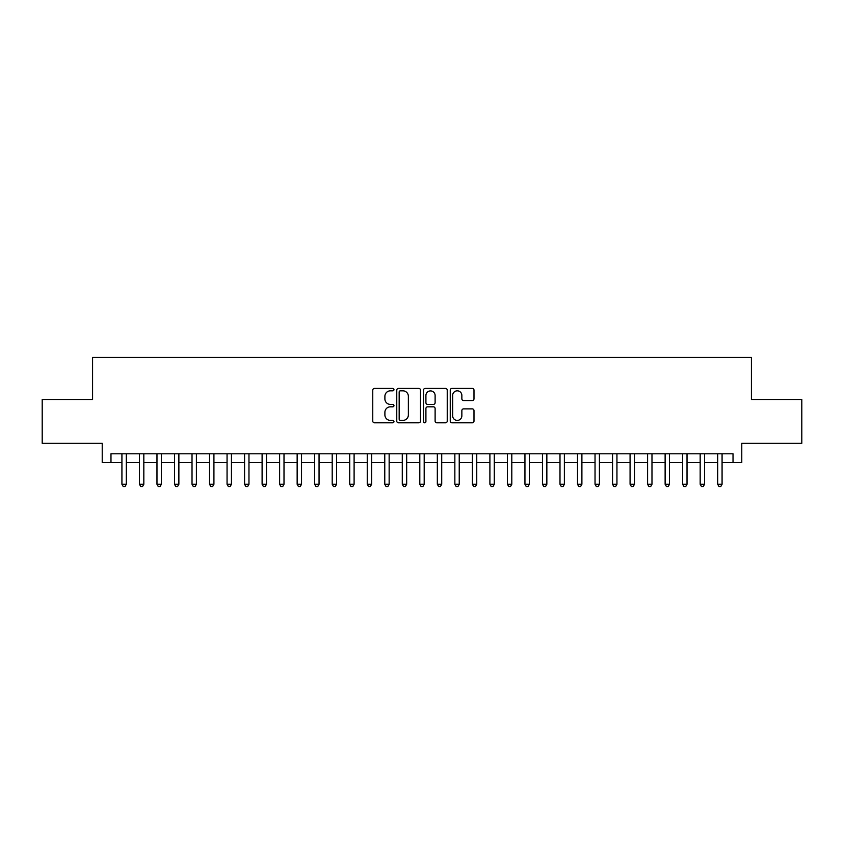 <?xml version="1.0" encoding="UTF-8"?>
<svg xmlns="http://www.w3.org/2000/svg" width="844" height="844" viewBox="0 0 844 844"><rect width="100%" height="100%" fill="white"/><g stroke="black" fill="none" stroke-linecap="round" stroke-linejoin="round"><path stroke-width="1.27" d="M393.969 389.622A1.203 1.203 0 0 0 392.766 388.419L374.483 388.419A1.72 1.72 0 0 0 372.763 390.139L372.763 421.093A1.72 1.72 0 0 0 374.483 422.812L392.766 422.812A1.203 1.203 0 0 0 393.969 421.61A1.203 1.203 0 0 0 392.766 420.407L390.392 420.407A5.507 5.507 0 0 1 384.896 414.9L384.896 412.326A5.507 5.507 0 0 1 390.392 406.819L392.766 406.819A1.203 1.203 0 0 0 393.969 405.616A1.203 1.203 0 0 0 392.766 404.413L390.392 404.413A5.507 5.507 0 0 1 384.896 398.906L384.896 396.332A5.507 5.507 0 0 1 390.392 390.825L392.766 390.825A1.203 1.203 0 0 0 393.969 389.622M472.271 400.541A1.72 1.72 0 0 0 473.99 398.822L473.99 390.139A1.72 1.72 0 0 0 472.271 388.419L451.973 388.419A1.72 1.72 0 0 0 450.253 390.139L450.253 421.093A1.72 1.72 0 0 0 451.973 422.812L472.271 422.812A1.72 1.72 0 0 0 473.99 421.093L473.99 410.606A1.72 1.72 0 0 0 472.271 408.886L463.578 408.886A1.72 1.72 0 0 0 461.858 410.606L461.858 415.807A4.6 4.6 0 0 1 457.258 420.407A4.6 4.6 0 0 1 452.658 415.807L452.658 395.425A4.6 4.6 0 0 1 457.258 390.825A4.6 4.6 0 0 1 461.858 395.425L461.858 398.822A1.72 1.72 0 0 0 463.578 400.541L472.271 400.541M110.975 462.565L110.975 453.808L733.025 453.808L733.025 462.565L741.781 462.565L741.781 443.29L801.8 443.29L801.8 399.486L751.424 399.486L751.424 357.434L92.576 357.434L92.576 399.486L42.2 399.486L42.2 443.29L102.219 443.29L102.219 462.565L121.926 462.565M420.491 390.139A1.72 1.72 0 0 0 418.772 388.419L398.484 388.419A1.72 1.72 0 0 0 396.764 390.139L396.764 421.093A1.72 1.72 0 0 0 398.484 422.812L418.772 422.812A1.72 1.72 0 0 0 420.491 421.093L420.491 390.139M425.228 388.419L445.516 388.419A1.72 1.72 0 0 1 447.236 390.139L447.236 421.093A1.72 1.72 0 0 1 445.516 422.812L436.833 422.812A1.72 1.72 0 0 1 435.114 421.093L435.114 408.538A1.72 1.72 0 0 0 433.394 406.819L427.634 406.819A1.72 1.72 0 0 0 425.914 408.538L425.914 421.61A1.203 1.203 0 0 1 424.711 422.812A1.203 1.203 0 0 1 423.509 421.61L423.509 390.139A1.72 1.72 0 0 1 425.228 388.419M126.305 462.565L139.45 462.565M143.828 462.565L156.973 462.565M161.352 462.565L174.497 462.565M178.875 462.565L192.021 462.565M196.399 462.565L209.544 462.565M213.922 462.565L227.057 462.565M231.446 462.565L244.581 462.565M248.969 462.565L262.104 462.565M266.493 462.565L279.628 462.565M284.006 462.565L297.151 462.565M301.53 462.565L314.675 462.565M319.053 462.565L332.198 462.565M336.577 462.565L349.722 462.565M354.1 462.565L367.245 462.565M371.624 462.565L384.769 462.565M389.147 462.565L402.282 462.565M406.671 462.565L419.806 462.565M424.194 462.565L437.329 462.565M441.718 462.565L454.853 462.565M459.231 462.565L472.376 462.565M476.754 462.565L489.9 462.565M494.278 462.565L507.423 462.565M511.802 462.565L524.947 462.565M529.325 462.565L542.47 462.565M546.849 462.565L559.994 462.565M564.372 462.565L577.507 462.565M581.896 462.565L595.031 462.565M599.419 462.565L612.554 462.565M616.943 462.565L630.078 462.565M634.456 462.565L647.601 462.565M651.979 462.565L665.125 462.565M669.503 462.565L682.648 462.565M687.027 462.565L700.172 462.565M704.55 462.565L717.695 462.565M722.074 462.565L733.025 462.565M400.373 390.825A1.203 1.203 0 0 0 399.17 392.027L399.17 419.204A1.203 1.203 0 0 0 400.373 420.407L402.862 420.407A5.507 5.507 0 0 0 408.369 414.9L408.369 396.332A5.507 5.507 0 0 0 402.862 390.825L400.373 390.825M435.114 395.509A4.6 4.6 0 0 0 430.514 390.909A4.6 4.6 0 0 0 425.914 395.509L425.914 402.693A1.72 1.72 0 0 0 427.634 404.413L433.394 404.413A1.72 1.72 0 0 0 435.114 402.693L435.114 395.509M126.305 453.808L126.305 484.287L121.926 484.287L121.926 453.808M126.305 484.287L124.996 486.566L123.245 486.566L121.926 484.287M143.828 453.808L143.828 484.287L139.45 484.287L139.45 453.808M143.828 484.287L142.52 486.566L140.769 486.566L139.45 484.287M161.352 453.808L161.352 484.287L156.973 484.287L156.973 453.808M161.352 484.287L160.043 486.566L158.282 486.566L156.973 484.287M178.875 453.808L178.875 484.287L174.497 484.287L174.497 453.808M178.875 484.287L177.556 486.566L175.805 486.566L174.497 484.287M196.399 453.808L196.399 484.287L192.021 484.287L192.021 453.808M196.399 484.287L195.08 486.566L193.329 486.566L192.021 484.287M213.922 453.808L213.922 484.287L209.544 484.287L209.544 453.808M213.922 484.287L212.604 486.566L210.852 486.566L209.544 484.287M231.446 453.808L231.446 484.287L227.057 484.287L227.057 453.808M231.446 484.287L230.127 486.566L228.376 486.566L227.057 484.287M248.969 453.808L248.969 484.287L244.581 484.287L244.581 453.808M248.969 484.287L247.651 486.566L245.899 486.566L244.581 484.287M266.493 453.808L266.493 484.287L262.104 484.287L262.104 453.808M266.493 484.287L265.174 486.566L263.423 486.566L262.104 484.287M284.006 453.808L284.006 484.287L279.628 484.287L279.628 453.808M284.006 484.287L282.698 486.566L280.947 486.566L279.628 484.287M301.53 453.808L301.53 484.287L297.151 484.287L297.151 453.808M301.53 484.287L300.221 486.566L298.47 486.566L297.151 484.287M319.053 453.808L319.053 484.287L314.675 484.287L314.675 453.808M319.053 484.287L317.745 486.566L315.994 486.566L314.675 484.287M336.577 453.808L336.577 484.287L332.198 484.287L332.198 453.808M336.577 484.287L335.268 486.566L333.507 486.566L332.198 484.287M354.1 453.808L354.1 484.287L349.722 484.287L349.722 453.808M354.1 484.287L352.781 486.566L351.03 486.566L349.722 484.287M371.624 453.808L371.624 484.287L367.245 484.287L367.245 453.808M371.624 484.287L370.305 486.566L368.554 486.566L367.245 484.287M389.147 453.808L389.147 484.287L384.769 484.287L384.769 453.808M389.147 484.287L387.829 486.566L386.077 486.566L384.769 484.287M406.671 453.808L406.671 484.287L402.282 484.287L402.282 453.808M406.671 484.287L405.352 486.566L403.601 486.566L402.282 484.287M424.194 453.808L424.194 484.287L419.806 484.287L419.806 453.808M424.194 484.287L422.876 486.566L421.124 486.566L419.806 484.287M441.718 453.808L441.718 484.287L437.329 484.287L437.329 453.808M441.718 484.287L440.399 486.566L438.648 486.566L437.329 484.287M459.231 453.808L459.231 484.287L454.853 484.287L454.853 453.808M459.231 484.287L457.923 486.566L456.171 486.566L454.853 484.287M476.754 453.808L476.754 484.287L472.376 484.287L472.376 453.808M476.754 484.287L475.446 486.566L473.695 486.566L472.376 484.287M494.278 453.808L494.278 484.287L489.9 484.287L489.9 453.808M494.278 484.287L492.97 486.566L491.219 486.566L489.9 484.287M511.802 453.808L511.802 484.287L507.423 484.287L507.423 453.808M511.802 484.287L510.493 486.566L508.732 486.566L507.423 484.287M529.325 453.808L529.325 484.287L524.947 484.287L524.947 453.808M529.325 484.287L528.006 486.566L526.255 486.566L524.947 484.287M546.849 453.808L546.849 484.287L542.47 484.287L542.47 453.808M546.849 484.287L545.53 486.566L543.779 486.566L542.47 484.287M564.372 453.808L564.372 484.287L559.994 484.287L559.994 453.808M564.372 484.287L563.053 486.566L561.302 486.566L559.994 484.287M581.896 453.808L581.896 484.287L577.507 484.287L577.507 453.808M581.896 484.287L580.577 486.566L578.826 486.566L577.507 484.287M599.419 453.808L599.419 484.287L595.031 484.287L595.031 453.808M599.419 484.287L598.101 486.566L596.349 486.566L595.031 484.287M616.943 453.808L616.943 484.287L612.554 484.287L612.554 453.808M616.943 484.287L615.624 486.566L613.873 486.566L612.554 484.287M634.456 453.808L634.456 484.287L630.078 484.287L630.078 453.808M634.456 484.287L633.148 486.566L631.396 486.566L630.078 484.287M651.979 453.808L651.979 484.287L647.601 484.287L647.601 453.808M651.979 484.287L650.671 486.566L648.92 486.566L647.601 484.287M669.503 453.808L669.503 484.287L665.125 484.287L665.125 453.808M669.503 484.287L668.195 486.566L666.443 486.566L665.125 484.287M687.027 453.808L687.027 484.287L682.648 484.287L682.648 453.808M687.027 484.287L685.718 486.566L683.956 486.566L682.648 484.287M704.55 453.808L704.55 484.287L700.172 484.287L700.172 453.808M704.55 484.287L703.231 486.566L701.48 486.566L700.172 484.287M722.074 453.808L722.074 484.287L717.695 484.287L717.695 453.808M722.074 484.287L720.755 486.566L719.004 486.566L717.695 484.287"/></g></svg>
